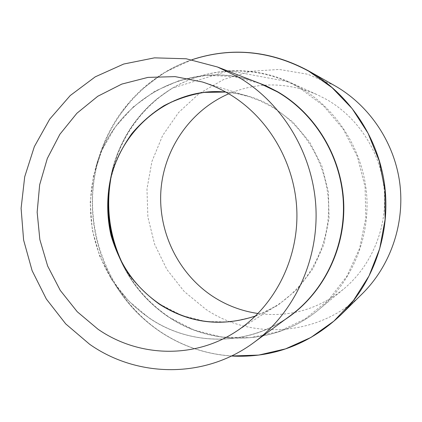 <?xml version="1.0" encoding="UTF-8"?>
<svg xmlns="http://www.w3.org/2000/svg" width="422" height="422" viewBox="0 0 422 422"><rect width="100%" height="100%" fill="white"/><g stroke="black" fill="none" stroke-linecap="round" stroke-linejoin="round"><path stroke-width="0.32" stroke-dasharray="2.11 1.58" d="M334.567 85.571L307.659 74.23L279.211 69.44L250.737 71.281L223.649 79.484L199.242 93.499L178.606 112.51L162.623 135.531L151.941 161.436L146.967 189.024L147.879 217.056L154.616 244.275L166.896 269.479L184.219 291.502L205.857 309.31C252.34 340.802 320.509 335.886 362.308 293.723M258.048 313.514C289.355 317.529 317.771 309.479 343.286 289.365C371.392 266.108 387.412 228.117 384.236 190.422C380.929 152.738 358.621 117.87 326.823 99.603L317.349 94.755C287.461 82.026 257.932 81.699 228.766 93.774M121.773 262.015C132.54 284.676 148.259 302.991 168.937 316.959C212.978 347.005 276.141 345.439 319.011 309.421C276.088 345.507 212.672 347.137 168.515 316.991C145.068 301.065 128.103 279.86 117.622 253.374C128.098 279.839 145.041 301.023 168.447 316.922L193.872 330.004L221.608 337.088L250.362 337.684L278.715 331.581L305.196 318.916L328.363 300.179L346.879 276.252L359.634 248.342L365.832 217.952L365.062 186.767L357.35 156.541L343.149 128.979L323.315 105.584L299.019 87.586C260.316 65.51 212.651 65.821 175.568 86.341C138.516 107.072 113.565 146.281 108.987 188.587C111.508 166.157 118.988 145.579 131.421 126.848C136.818 119.051 142.916 111.851 149.72 105.252L156.81 99.006L172.213 88.193L229.035 70.653L288.674 81.762C251.676 65.157 208.837 67.652 175.014 86.747C141.254 106.075 117.585 140.784 110.733 179.16M343.286 289.365L319.011 309.421C351.632 282.439 370.321 237.961 366.581 193.735C362.698 149.52 336.603 108.639 299.667 87.391L288.674 81.762L317.349 94.755M159.785 304.178L181.935 315.545L205.841 321.569L230.56 321.96L254.867 316.569L277.512 305.539L297.267 289.323L313.013 268.677L323.832 244.66L329.06 218.538L328.369 191.746L321.775 165.777L309.669 142.061L292.752 121.884L272.011 106.297C238.419 86.8 196.757 87.09 164.543 105.453C132.36 123.978 111.065 159.041 108.122 196.478M255.574 315.972L266.382 311.341L276.679 305.517C308.904 284.876 329.577 245.778 328.601 205.271C327.53 164.78 304.805 126.157 271.256 106.55L260.284 100.932L248.838 96.612L237.375 93.684L225.738 92.043M253.585 81.008C186.735 58.146 113.133 101.802 95.736 167.618C113.571 99.508 191.741 55.773 259.788 83.414L233.113 76.361L205.899 75.432L179.413 80.518L154.821 91.242L133.157 106.993L115.285 126.99L101.876 150.311L93.415 175.942L90.187 202.813L92.286 229.832L99.629 255.911L111.925 279.986L128.726 301.06L149.393 318.22C190.675 346.446 248.938 346.636 290.7 315.387C248.975 346.604 190.823 346.393 149.599 318.209C133.579 307.395 120.486 293.691 110.321 277.08C120.492 293.696 133.589 307.411 149.625 318.235C189.093 345.127 244.027 346.757 285.346 319.333M191.999 59.734C146.677 75 111.403 113.618 98.405 159.252L95.736 167.618C85.413 206.131 90.276 242.618 110.321 277.08L115.09 284.46C126.732 303.481 141.76 319.227 160.181 331.697C181.729 346.04 205.498 354.142 231.478 355.994M191.926 59.718L164.596 72.415L141.328 89.77L131.611 99.529L118.835 115.749C109.778 129.174 102.968 143.675 98.405 159.252C86.262 200.872 92.471 247.466 115.09 284.46C126.732 303.487 141.771 319.243 160.202 331.718C181.724 346.04 205.456 354.148 231.409 356.031M197.359 58.025C141.745 74.821 100.995 125.735 93.7 182.832C86.499 239.976 112.7 299.557 160.386 331.697C183.538 347.084 209.112 355.266 237.101 356.237M202.207 81.942L248.838 96.612L237.386 93.689L225.759 92.059M255.595 315.957L266.387 311.336L276.679 305.517L235.513 331.882"/><path stroke-width="0.63" d="M98.004 329.223C137.936 356.965 193.323 359.27 235.513 331.882C273.546 307.548 298.111 260.775 296.882 212.113C295.558 163.462 268.413 117.063 228.698 93.731C220.226 88.768 211.396 84.838 202.207 81.942L175.13 76.625L147.927 77.4L121.784 84.094L97.788 96.258L76.888 113.265L59.861 134.312L47.311 158.482L39.663 184.783L37.152 212.176L39.853 239.606L47.649 266.018L60.262 290.389L77.252 311.752L98.004 329.223M238.034 76.904L217.43 66.982L186.213 58.774L154.478 57.851L123.699 64.038L95.23 76.846L70.242 95.536L49.701 119.157L34.346 146.624L24.713 176.755L21.1 208.31L23.606 240.039L32.125 270.687L46.346 299.034L65.753 323.922L89.643 344.283C137.345 377.88 205.129 378.977 254.123 342.337C294.356 312.702 318.937 259.947 315.841 206.289C312.623 152.648 281.88 102.388 238.034 76.904M237.101 356.237C276.516 356.806 311.156 342.975 341.018 314.749L362.308 293.723C390.524 265.776 405.041 223.681 399.75 182.963C394.29 142.272 369.34 105.384 334.831 85.719L308.519 70.854C272.306 51.431 235.254 47.153 197.359 58.025M228.766 93.774C190.375 110.395 163.994 148.919 160.924 190.417C157.97 231.942 178.327 273.899 213.157 296.655C226.867 305.517 241.832 311.135 258.048 313.514M225.738 92.043L204.211 92.402C190.037 94.75 176.602 99.196 163.905 105.737C151.836 113.37 141.164 122.638 131.88 133.537C123.535 145.194 117.015 157.833 112.321 171.464C106.65 192.337 106.217 214.297 111.033 235.46C115.164 249.333 121.125 262.336 128.916 274.469C137.662 285.905 147.827 295.833 159.421 304.236C189.431 323.336 221.481 327.245 255.574 315.972M225.759 92.059C165.73 86.072 111.429 136.791 108.122 196.478C106.882 213.437 109.082 229.943 114.715 245.984C123.583 270.338 138.606 289.735 159.785 304.178M254.123 342.337L290.7 315.387C325.009 290.088 345.818 245.673 343.255 200.656C340.575 155.655 314.648 113.471 277.344 91.848L259.788 83.414L217.43 66.982M285.346 319.333C321.87 295.432 345.175 250.584 343.756 204.259C342.237 157.949 316.009 113.972 277.644 91.764L265.855 85.735L253.585 81.008M231.478 355.994L258.739 355.081L285.541 348.873L310.914 337.463L333.876 321.131L353.52 300.39L369.018 275.941L379.705 248.669L385.086 219.614L384.906 189.921L379.162 160.761L368.084 133.299L352.148 108.607L332.03 87.618L308.572 71.086C270.36 50.614 231.499 46.826 191.999 59.734M231.409 356.031C272.918 358.188 309.453 344.431 341.018 314.749C373.855 282.249 390.846 232.854 384.616 185.01C378.207 137.187 348.973 93.89 308.82 71.023L308.519 70.854C270.275 50.471 231.409 46.763 191.926 59.718M110.733 179.16C105.943 207.904 109.625 235.523 121.773 262.015M108.122 196.478L108.623 192.596C107.193 212.124 109.725 231.124 116.219 249.597L114.715 245.984C123.609 270.397 138.669 289.808 159.891 304.22C189.758 323.236 221.661 327.15 255.595 315.957"/></g></svg>
